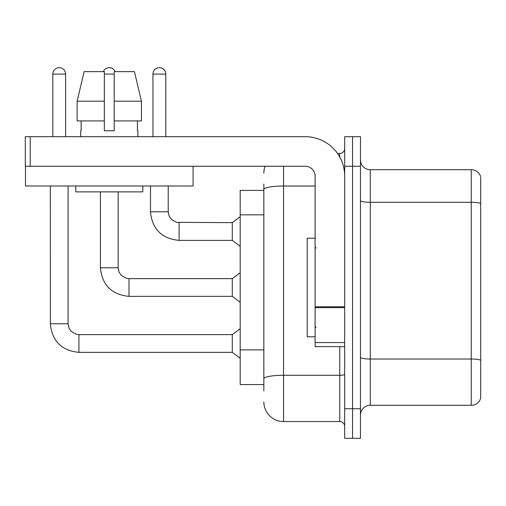 <?xml version="1.0" encoding="UTF-8"?>
<svg xmlns="http://www.w3.org/2000/svg" width="506" height="506" viewBox="0 0 506 506"><rect width="100%" height="100%" fill="white"/><g stroke="black" fill="none" stroke-linecap="round" stroke-linejoin="round"><path stroke-width="0.76" d="M240.186 384.592L263.841 384.592L240.186 384.592L240.186 190.408L263.841 190.408M360.443 415.148A9.854 9.854 0 0 1 370.297 405.293L471.238 405.293L471.238 169.706L370.297 169.706A9.854 9.854 0 0 1 360.443 159.852A9.854 9.854 0 0 0 370.297 169.706L370.297 405.293M352.555 408.74L352.555 438.316L360.443 438.316L360.443 408.74L352.555 408.74L352.555 438.316L344.675 438.316L344.675 408.74L352.555 408.74L352.555 166.259L352.555 408.74M344.675 408.74L344.675 136.683L352.555 136.683L352.555 166.259L352.555 136.683L360.443 136.683L360.443 408.74M480.7 177.593L480.7 398.197A9.854 9.854 0 0 1 471.238 405.293M480.7 176.803A9.854 9.854 0 0 0 471.238 169.706A9.854 9.854 0 0 1 480.7 176.803M480.7 203.659L480.7 360.253A9.854 1.714 180 0 0 471.238 359.02L370.297 359.02A9.854 1.714 0 0 1 360.443 357.306M263.841 390.999L263.841 184.001M283.556 166.259L283.556 421.555L339.741 421.555L339.741 346.642M337.502 153.444L339.741 153.444A4.927 4.927 0 0 0 344.675 148.517M344.675 426.488A4.927 4.927 0 0 0 339.741 421.555M263.841 173.16A19.715 19.715 0 0 1 265.087 166.259M283.556 421.555A19.715 19.715 0 0 1 263.841 401.84M315.099 238.212L307.212 238.212L307.212 336.787L315.099 336.787M344.675 346.642L315.099 346.642L315.099 306.781L344.675 306.781M344.675 176.113A39.43 39.43 0 0 0 305.245 136.683L30.227 136.683L30.227 166.259L305.245 166.259A9.854 9.854 0 0 1 315.099 176.113L315.099 306.781M25.496 166.259L25.496 185.974L193.071 185.974L193.071 166.259L25.3 166.259L25.3 136.683L30.227 136.683M141.433 120.915L141.433 101.2L134.432 71.631L141.433 101.2L141.433 120.915L114.211 120.915L114.211 71.631L134.432 71.631L141.433 101.2L114.211 101.2M104.356 101.2L77.127 101.2L84.135 71.631L77.127 101.2L84.135 71.631L104.356 71.631L104.356 130.769L114.211 130.769L114.211 120.915M80.694 130.769L81.124 130.769L80.694 130.769L80.694 136.683M137.866 130.769L137.442 130.769L137.866 130.769L137.866 136.683M137.442 120.915L137.442 130.769M114.211 130.769L104.356 130.769M81.124 130.769L81.124 120.915M75.767 185.974L75.767 191.888L142.8 191.888L142.8 185.974M104.356 120.915L77.127 120.915L77.127 101.2M52.801 136.683L52.801 74.091A6.407 6.407 0 0 1 59.208 67.684A6.407 6.407 0 0 1 65.616 74.091L65.616 136.683M78.923 334.618L232.298 334.618L232.298 352.359L78.923 352.359L78.923 334.618L76.387 334.314L71.257 331.443L68.942 328.008L68.082 323.777L68.082 185.974M68.082 323.777L50.353 323.777L50.334 185.974M103.369 71.631A6.407 6.407 0 0 1 115.197 71.631M100.409 191.888L100.409 267.788C102.123 285.131 111.655 294.656 128.998 296.371C111.655 294.656 102.123 285.131 100.409 267.788C102.123 285.131 111.655 294.656 128.998 296.371C111.655 294.656 102.123 285.131 100.409 267.788C102.123 285.131 111.655 294.656 128.998 296.371C111.655 294.656 102.123 285.131 100.409 267.788C102.123 285.131 111.655 294.656 128.998 296.371C111.655 294.656 102.123 285.131 100.409 267.788C102.123 285.131 111.655 294.656 128.998 296.371C111.655 294.656 102.123 285.131 100.409 267.788C102.123 285.131 111.655 294.656 128.998 296.371C111.655 294.656 102.123 285.131 100.409 267.788C102.123 285.131 111.655 294.656 128.998 296.371C111.655 294.656 102.123 285.131 100.409 267.788C102.123 285.131 111.655 294.656 128.998 296.371C111.655 294.656 102.123 285.131 100.409 267.788L118.157 267.788L119.011 272.019L121.332 275.454L126.456 278.325L128.998 278.629L232.298 278.629L232.298 296.371L128.998 296.371L128.998 278.648M152.951 136.683L152.951 74.091A6.407 6.407 0 0 1 159.358 67.684A6.407 6.407 0 0 1 165.766 74.091L165.766 136.683M179.073 240.382C161.73 238.668 152.198 229.142 150.484 211.799C152.198 229.142 161.73 238.668 179.073 240.382C161.73 238.668 152.198 229.142 150.484 211.799C152.198 229.142 161.73 238.668 179.073 240.382C161.73 238.668 152.198 229.142 150.484 211.799C152.198 229.142 161.73 238.668 179.073 240.382C161.73 238.668 152.198 229.142 150.484 211.799C152.198 229.142 161.73 238.668 179.073 240.382C161.73 238.668 152.198 229.142 150.484 211.799C152.198 229.142 161.73 238.668 179.073 240.382C161.73 238.668 152.198 229.142 150.484 211.799C152.198 229.142 161.73 238.668 179.073 240.382C161.73 238.668 152.198 229.142 150.484 211.799C152.198 229.142 161.73 238.668 179.073 240.382C161.73 238.668 152.198 229.142 150.484 211.799C152.198 229.142 161.73 238.668 179.073 240.382C161.73 238.668 152.198 229.142 150.484 211.799L168.226 211.799L169.086 216.03L171.407 219.465L176.531 222.336L232.298 222.64L232.298 240.382L179.073 240.382L179.073 222.659M263.841 214.841L240.186 214.841M263.841 349.886L240.186 349.886M480.7 203.52A9.854 1.714 180 0 0 471.238 202.286L370.297 202.286A9.854 1.714 0 0 1 360.443 200.578M360.443 166.259L344.675 166.259M344.675 374.427A4.927 0.854 0 0 1 339.741 375.281L283.556 375.281A19.715 3.422 180 0 0 263.841 378.703M263.841 189.446A19.715 3.422 180 0 1 283.556 186.025L315.099 186.025M339.741 157.024L339.741 153.444M344.675 307.642L315.099 307.642M315.099 342.568L344.675 342.568M52.801 74.091L65.616 74.091M118.157 267.788L118.157 191.888M104.356 74.091L114.211 74.091M168.226 211.799L168.226 185.974M152.951 74.091L165.766 74.091M50.334 323.777C52.048 341.12 61.58 350.645 78.923 352.359C61.58 350.645 52.048 341.12 50.334 323.777C52.048 341.12 61.58 350.645 78.923 352.359C61.58 350.645 52.048 341.12 50.334 323.777C52.048 341.12 61.58 350.645 78.923 352.359C61.58 350.645 52.048 341.12 50.334 323.777C52.048 341.12 61.58 350.645 78.923 352.359C61.58 350.645 52.048 341.12 50.334 323.777C52.048 341.12 61.58 350.645 78.923 352.359C61.58 350.645 52.048 341.12 50.334 323.777C52.048 341.12 61.58 350.645 78.923 352.359C61.58 350.645 52.048 341.12 50.334 323.777C52.048 341.12 61.58 350.645 78.923 352.359C61.58 350.645 52.048 341.12 50.334 323.777C52.048 341.12 61.58 350.645 78.923 352.359C61.58 350.645 52.048 341.12 50.334 323.777C52.048 341.12 61.58 350.645 78.923 352.359M316.086 248.073L315.099 247.086M316.086 326.927L315.099 327.913M232.298 352.359L240.186 358.273M232.298 334.618L240.186 328.704M232.298 296.371L240.186 302.284M232.298 278.629L240.186 272.715M232.298 240.382L240.186 246.295M150.484 211.799L150.484 185.974M232.298 222.64L240.186 216.726"/></g></svg>
